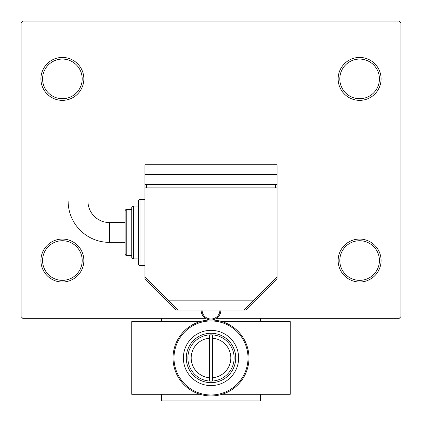 <?xml version="1.0" encoding="UTF-8"?>
<svg xmlns="http://www.w3.org/2000/svg" width="422" height="422" viewBox="0 0 422 422"><rect width="100%" height="100%" fill="white"/><g stroke="black" fill="none" stroke-linecap="round" stroke-linejoin="round"><path stroke-width="0.63" d="M338.149 260.538A21.469 21.469 0 0 0 359.618 282.007A21.469 21.469 0 0 0 381.082 260.538A21.469 21.469 0 0 0 359.618 239.074A21.469 21.469 0 0 0 338.149 260.538M379.431 260.538A19.818 19.818 0 0 1 359.618 280.356A19.818 19.818 0 0 1 339.8 260.538A19.818 19.818 0 0 1 359.618 240.725A19.818 19.818 0 0 1 379.431 260.538M338.149 78.898A21.469 21.469 0 0 0 359.618 100.362A21.469 21.469 0 0 0 381.082 78.898A21.469 21.469 0 0 0 359.618 57.429A21.469 21.469 0 0 0 338.149 78.898M379.431 78.898A19.818 19.818 0 0 1 359.618 98.711A19.818 19.818 0 0 1 339.8 78.898A19.818 19.818 0 0 1 359.618 59.08A19.818 19.818 0 0 1 379.431 78.898M40.918 78.898A21.469 21.469 0 0 0 62.382 100.362A21.469 21.469 0 0 0 83.851 78.898A21.469 21.469 0 0 0 62.382 57.429A21.469 21.469 0 0 0 40.918 78.898M82.2 78.898A19.818 19.818 0 0 1 62.382 98.711A19.818 19.818 0 0 1 42.569 78.898A19.818 19.818 0 0 1 62.382 59.08A19.818 19.818 0 0 1 82.2 78.898M40.918 260.538A21.469 21.469 0 0 0 62.382 282.007A21.469 21.469 0 0 0 83.851 260.538A21.469 21.469 0 0 0 62.382 239.074A21.469 21.469 0 0 0 40.918 260.538M82.2 260.538A19.818 19.818 0 0 1 62.382 280.356A19.818 19.818 0 0 1 42.569 260.538A19.818 19.818 0 0 1 62.382 240.725A19.818 19.818 0 0 1 82.2 260.538M216.475 318.336L399.249 318.336L400.9 316.685L400.9 22.751L399.249 21.1L22.751 21.1L21.1 22.751L21.1 316.685L22.751 318.336L205.525 318.336M260.538 394.296L260.538 400.9L161.462 400.9L161.462 394.296M161.462 321.638L161.462 318.336M260.538 318.336L260.538 321.638M212.651 377.711A19.818 19.818 0 0 0 230.818 357.967A19.818 19.818 0 0 0 212.651 338.217L212.651 334.904A23.12 23.12 0 0 0 209.349 334.904L209.349 381.024A23.12 23.12 0 0 0 212.651 381.024L212.651 338.217M209.349 338.217A19.818 19.818 0 0 0 191.182 357.967A19.818 19.818 0 0 0 209.349 377.711M222.077 321.638L290.262 321.638L290.262 394.296L222.077 394.296M199.922 394.296L131.738 394.296L131.738 321.638L199.922 321.638M144.946 199.442L139.993 199.442L139.993 265.491A1.651 1.651 0 0 1 138.342 263.84L138.342 201.094A1.651 1.651 0 0 1 139.993 199.442A1.651 1.651 0 0 0 138.342 201.094L138.342 206.047L133.389 206.047A1.651 1.651 0 0 0 131.738 207.698L131.738 209.349L126.785 209.349A1.651 1.651 0 0 0 125.134 211L125.134 222.558L109.44 222.558A21.49 21.49 0 0 1 87.945 201.067L68.132 201.067A41.309 41.309 0 0 0 109.44 242.376L109.44 222.558M138.342 263.84L138.342 258.886L133.389 258.886A1.651 1.651 0 0 1 131.738 257.235L131.738 255.584L126.785 255.584A1.651 1.651 0 0 1 125.134 253.933L125.134 242.376L109.44 242.376M144.946 184.578L144.946 164.765L277.054 164.765L277.054 278.705L245.678 310.08L176.322 310.08L144.946 278.705L144.946 184.578L277.054 184.578M133.389 258.886L133.389 206.047A1.651 1.651 0 0 0 131.738 207.698L131.738 257.235M126.785 255.584L126.785 209.349A1.651 1.651 0 0 0 125.134 211L125.134 253.933M139.993 265.491L144.946 265.491M144.946 187.88L277.054 187.88M177.973 310.08L144.946 277.054M277.054 277.054L244.027 310.08M168.067 300.169L253.933 300.169M275.402 184.578L275.402 187.88M146.598 184.578L146.598 187.88M144.946 174.671L277.054 174.671M220.906 310.08A9.906 9.906 0 0 1 211 319.987A9.906 9.906 0 0 1 201.094 310.08A9.906 9.906 0 0 0 211 319.987A9.906 9.906 0 0 0 220.906 310.08M234.12 357.967A23.12 23.12 0 0 1 211 381.082A23.12 23.12 0 0 1 187.88 357.967A23.12 23.12 0 0 1 211 334.846A23.12 23.12 0 0 1 234.12 357.967M173.02 357.967A37.98 37.98 0 0 1 211 319.987A37.98 37.98 0 0 1 248.98 357.967A37.98 37.98 0 0 1 211 395.947A37.98 37.98 0 0 1 173.02 357.967A37.98 37.98 0 0 0 211 395.947A37.98 37.98 0 0 0 248.98 357.967M202.085 310.08A8.915 8.915 0 0 0 211 318.995A8.915 8.915 0 0 0 219.915 310.08M248.015 357.967A37.015 37.015 0 0 0 211 320.952A37.015 37.015 0 0 0 173.985 357.967A37.015 37.015 0 0 0 211 394.976A37.015 37.015 0 0 0 248.015 357.967M235.713 357.967A24.713 24.713 0 0 0 211 333.253A24.713 24.713 0 0 0 186.287 357.967A24.713 24.713 0 0 0 211 382.675A24.713 24.713 0 0 0 235.713 357.967M183.37 357.967A27.63 27.63 0 0 1 211 330.336A27.63 27.63 0 0 1 238.63 357.967A27.63 27.63 0 0 1 211 385.597A27.63 27.63 0 0 1 183.37 357.967"/></g></svg>
